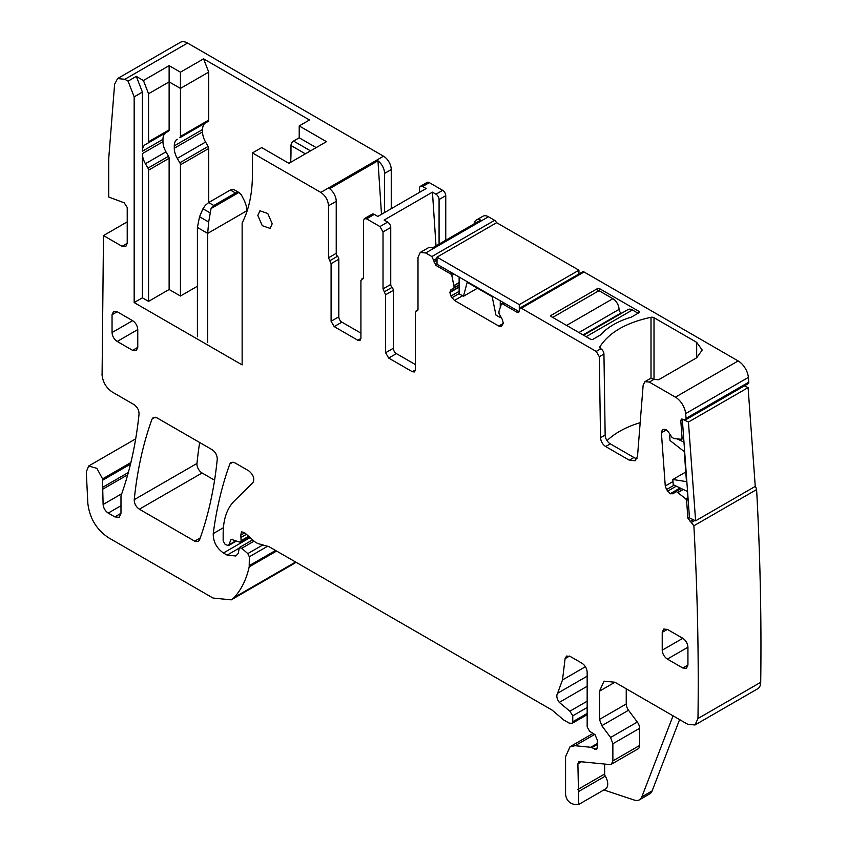 <?xml version="1.0" encoding="UTF-8"?>
<svg xmlns="http://www.w3.org/2000/svg" width="847" height="847" viewBox="0 0 847 847"><rect width="100%" height="100%" fill="white"/><g stroke="black" fill="none" stroke-linecap="round" stroke-linejoin="round"><path stroke-width="1.27" d="M682.343 419.731L680.797 420.62L681.39 419.085L685.477 419.911L686.07 418.365L685.647 413.611A14.547 8.396 -120 0 0 675.419 397.158L649.31 382.082L644.948 381.648L649.575 378.969A8.724 5.04 -120 0 1 653.937 379.403L658.627 379.742L696.679 357.773L702.216 350.055L696.679 342.336L654.011 317.71A2.912 1.683 180 0 0 651.004 317.307C626.134 322.643 609.088 332.479 599.845 346.836L599.687 347.397M599.845 347.937L599.845 346.836L600.851 348.763A4.362 2.52 -120 0 1 603.943 354.046L599.316 356.714L596.224 351.431L521.339 308.202L519.889 308.054L582.62 271.834A2.912 1.683 -120 0 1 584.07 271.982L738.15 360.938L675.419 397.158M639.093 312.649L631.29 317.159A70.534 40.72 180 0 0 600.618 334.861L592.815 339.372A1.45 0.836 180 0 1 590.761 339.372L551.164 316.513A1.45 0.836 180 0 1 550.741 315.92A1.45 0.836 180 0 1 551.164 315.328L597.442 288.605A1.45 0.836 180 0 1 599.496 288.605L639.093 311.463A1.45 0.836 180 0 1 639.517 312.056A1.45 0.836 180 0 1 639.093 312.649L639.093 311.463M685.477 419.911L748.208 383.691A2.912 1.683 60 0 0 748.801 382.156A2886.925 1666.78 60 0 0 748.377 377.402A14.547 8.396 -120 0 0 738.15 360.938M130.883 462.536L102.572 478.883L96.886 468.359L88.681 465.998L86.288 471.885L87.844 503.436C89.602 518.131 96.452 529.534 108.384 537.633L213.042 598.056L231.22 599.856L234.132 597.516C241.342 589.671 246.371 579.443 249.209 566.855L249.336 556.786L247.811 553.61L241.776 548.253L239.299 547.586L238.303 553.335L235.837 555.992L227.112 555.124L223.428 552.996C216.504 548.03 213.105 541.561 213.243 533.589C216.536 508.444 222.083 485.215 229.876 463.923L231.093 462.388L234.725 462.748L248.774 470.858C253.465 474.786 254.841 478.746 252.904 482.705L234.259 501.043C226.964 508.412 223.269 519.222 223.163 533.483L223.163 540.968L225.228 544.536L228.552 545.595L231.072 539.285L240.357 542.313L241.109 540.651L240.792 535.156L241.501 531.81L244.487 532.604L255 541.932L257.657 543.467L269.198 546.77L552.159 710.135L563.721 719.971L569.046 723.042L572.011 723.423L572.763 721.76L572.763 715.81L569.883 711.205L559.264 702.385C556.775 698.775 556.214 695.736 557.57 693.269L562.493 679.961L565.087 658.638L566.558 656.065L570.19 656.425L582.016 663.254C585.139 665.403 586.855 668.368 587.162 672.158L587.162 726.895L589.628 731.289L594.975 734.624L597.273 739.982L597.273 746.747L596.69 749.574L590.804 747.276L575.081 745.72L570.084 746.694L565.563 756.678L565.563 794.221C566.05 798.7 568.115 801.834 571.778 803.623L574.88 804.65L578.734 804.459L577.898 763.803L579.803 761.612L578.808 761.802M579.803 761.612L609.692 764.566L611.365 764.248L612.868 760.913L612.868 743.761L610.571 737.483L601.793 725.688L599.496 719.421L599.496 691.152L604.017 681.168L614.922 682.248L687.7 724.27L694.974 724.99L697.981 718.51C698.839 655.493 697.462 591.248 693.873 525.786L687.88 518.163L686.589 500.355L685.795 498.841L676.255 491.472L673.026 493.78L670.231 493.663L666.536 489.555L665.266 485.998L661.401 432.785L662.238 430.223L663.127 429.514L665.922 429.63L668.548 432.108L671.978 437.412L674.117 438.598L681.464 439.275L682.089 438.428L681.464 439.275M681.316 488.55L675.906 491.482M680.797 420.62L682.089 438.428L683.635 437.539M644.948 381.648L643.159 385.036L637.516 456.247L635.134 460.768L629.321 460.196L605.669 446.538C602.588 444.421 600.872 441.488 600.523 437.73L599.316 356.714M519.889 308.054L519.285 311.167L519.285 304.634L437.02 257.139L437.02 264.264L519.222 311.717M503.933 302.898L502.398 303.787L517.231 312.352L518.682 312.501L519.285 311.167M501.413 304.041L502.398 303.787L501.413 304.041L498.999 311.241L498.978 313.443L502.292 319.435L503.34 323.395L498.767 326.042L501.318 326.296L503.34 323.395M459.127 287.186L449.873 292.522L450.922 296.069L454.447 300.452L498.767 326.042M449.873 292.522L450.922 289.78L454.246 287.62L451.8 275.402L450.816 274.015L435.983 265.45L431.875 256.546L425.702 252.978L420.25 252.438L417.995 257.435L417.995 309.441L416.703 310.891L417.391 310.764M417.836 310.235L416.025 311.018L417.942 309.917M416.703 310.891L415.422 312.352L415.422 369.948L412.33 371.727L414.511 371.939L415.422 369.948M384.316 291.844L392.023 287.398A2.912 1.683 -120 0 1 390.742 284.454L383.024 288.901L385.597 294.788L385.597 352.733L388.678 358.069L412.33 371.727M383.024 288.901L383.024 231.909L379.943 226.562L366.571 218.844L364.39 218.632L363.49 220.622L363.49 277.625L362.198 279.087L362.887 278.949M360.917 333.136L341.892 322.156A4.362 2.52 60 0 1 338.811 316.81L338.811 259.214L331.092 263.671L331.092 321.257L334.184 326.603L357.836 340.261L360.017 340.473L360.917 338.482L360.917 280.537L362.198 279.087L361.521 279.214L363.437 278.102M331.092 263.671L329.811 260.728L337.519 256.27A2.912 1.683 60 0 1 338.811 259.214M337.519 256.27A2.912 1.683 60 0 1 336.238 253.327L336.238 201.332L328.52 205.779L328.52 257.784L329.811 260.728M328.52 205.779C328.064 200.104 325.492 195.657 320.812 192.417L252.427 152.936L252.427 174.524C252.374 193.476 248.944 209.643 242.136 223.005L242.136 364.898L134.165 302.57L134.165 96.854L142.402 92.111L142.402 151.211A14.547 8.396 60 0 1 145.409 144.551L168.521 131.211A2.912 1.683 60 0 0 169.125 129.877L169.125 65.664L180.443 72.196L203.576 58.835L208.722 72.09L208.722 120.083A2.912 1.683 60 0 1 208.118 121.417L179.839 137.743A2.912 1.683 60 0 0 180.443 136.409L180.443 88.416L169.125 81.884L148.564 93.752L148.564 141.756A2.912 1.683 60 0 1 147.96 143.09L165.98 132.683A14.547 8.396 60 0 0 162.963 139.342L162.963 141.714A14.547 8.396 60 0 0 165.98 151.846L168.521 156.261A2.912 1.683 60 0 1 169.125 158.283L169.125 289.494L180.443 296.027L197.404 286.233M102.095 374.183L103.482 235.572L122.074 246.308L125.716 246.668L127.219 243.333L127.219 207.483L124.202 202.814L108.712 197.023L108.712 158.675L114.61 84.213L117.585 78.57L124.858 79.29L128.077 81.143L134.165 96.854M102 374.247C102.614 381.806 106.044 387.746 112.291 392.055L133.932 404.548C137.33 406.973 139.035 410.149 139.046 414.109C136.113 442.166 130.565 468.052 122.413 491.768L120.983 495.876L120.983 513.324L114.811 516.892L119.173 517.326L120.983 513.324M128.331 472.499L102.688 487.3L103.101 504.505C103.525 508.189 105.24 511.048 108.236 513.091L114.811 516.892M102.688 487.3L102.572 478.883M217.256 459.243C217.234 455.294 215.53 452.107 212.142 449.704L156.939 417.836L153.307 417.476L152.079 419.011C143.185 443.415 137.235 470.307 134.239 499.666C134.25 503.616 135.954 506.792 139.353 509.206L194.662 541.138L198.293 541.498L199.521 539.952C208.383 515.516 214.291 488.613 217.256 459.243M667.372 659.093L682.798 667.997L686.43 668.357L687.933 665.033L687.933 647.214C687.637 643.434 685.922 640.47 682.798 638.31L662.227 650.189C662.534 653.969 664.249 656.933 667.372 659.093L687.933 647.214M662.227 650.189L662.227 632.37L667.372 629.406L663.73 629.046L662.227 632.37M667.372 629.406L682.798 638.31M112.048 332.543L112.048 314.735L117.193 311.76L132.619 320.674L112.048 332.543C112.355 336.323 114.07 339.298 117.193 341.447L132.619 350.351L136.251 350.711L137.765 347.386L137.765 329.578C137.458 325.788 135.742 322.823 132.619 320.674M117.193 311.76L113.562 311.4L112.048 314.735M257.827 215.434L262.263 225.673L270.108 228.404L272.215 223.746L267.779 213.497L259.934 210.776L257.827 215.434M754.995 486.538A2.912 1.683 60 0 1 756.604 489.566A2886.894 1666.758 60 0 1 760.712 682.29A14.547 8.396 60 0 1 757.705 688.77L694.974 724.99M295.942 562.207A36.357 20.995 60 0 1 293.951 563.647L231.22 599.856M117.585 78.57L180.316 42.35A14.547 8.396 60 0 1 187.579 43.07L383.543 156.208A10.905 6.3 60 0 1 391.25 169.559L391.25 208.68M419.53 192.354L419.53 188.267A4.362 2.52 60 0 1 420.44 186.266L427.121 182.412A4.362 2.52 60 0 1 429.302 182.624L442.674 190.342A4.362 2.52 60 0 1 445.755 195.689L439.074 199.543A4.362 2.52 -120 0 0 435.983 194.207L432.446 192.153L384.115 220.061L387.651 222.105L379.943 226.562M445.755 240.23L445.755 195.689M420.25 252.438L427.968 247.991A10.905 6.3 -120 0 1 432.33 247.991L480.662 220.082A10.905 6.3 -120 0 0 476.3 220.082L482.981 216.229A10.905 6.3 60 0 1 488.433 216.768L494.606 220.326A2.912 1.683 60 0 1 496.48 222.803M214.577 480.207L202.084 472.986A7.274 4.203 60 0 1 196.97 463.447A509.015 293.877 60 0 1 199.67 442.505M748.801 382.156L686.07 418.365M169.125 289.494L148.564 301.373L142.402 297.816L134.165 302.57M148.564 301.373L148.564 170.162A2.912 1.683 60 0 0 147.96 168.13L145.409 163.725A14.547 8.396 60 0 1 142.402 153.593L142.402 297.816M128.077 81.143L136.303 76.399L142.402 92.111M316.185 147.6L299.213 137.796L299.213 125.928L309.494 119.988L203.576 58.835M299.213 125.928L326.466 141.661L288.933 163.333L261.681 147.6L252.427 152.936M136.303 76.399L143.418 80.507L169.125 65.664M103.482 235.572L127.219 221.861M679.601 719.59L652.116 790.918A14.547 8.396 -120 0 1 649.734 793.872L639.443 799.812A14.547 8.396 -120 0 1 634.308 800.066L603.847 789.955M578.819 804.406L605.467 789.023A10.905 6.3 -120 0 0 605.287 776.127L578.554 791.564M604.642 764.068L604.642 774.02A2.912 1.683 -120 0 0 605.287 776.127M611.365 764.248L638.098 748.812A7.274 4.203 -120 0 0 639.601 745.476L639.601 728.325A7.274 4.203 -120 0 0 637.304 722.046L628.527 710.252L601.793 725.688M626.24 688.78L626.24 703.973A7.274 4.203 -120 0 0 628.527 710.252M756.604 489.566L693.873 525.786M603.943 354.046L605.15 435.062A7.274 4.203 -120 0 0 610.295 443.86L633.948 457.518A11.636 6.712 -120 0 0 636.965 458.598M459.127 285.047L450.922 289.78M476.3 220.082A10.905 6.3 -120 0 0 474.119 223.862M388.678 358.069L396.396 353.623L415.422 364.602M396.396 353.623A4.362 2.52 60 0 1 393.315 348.276L393.315 290.341A2.912 1.683 60 0 0 392.023 287.398M390.742 284.454L390.742 227.451A4.362 2.52 -120 0 0 387.651 222.105M364.39 218.621L372.108 214.175A4.362 2.52 60 0 1 374.289 214.386L377.826 216.44L426.157 188.532L422.621 186.488A4.362 2.52 60 0 0 420.44 186.266M384.57 212.544L384.57 173.423A10.905 6.3 60 0 0 377.953 160.782L329.61 188.69A10.905 6.3 60 0 1 336.238 201.332M439.074 244.095L439.074 199.543M205.567 142.052L208.118 146.457L179.839 162.783L177.288 158.378L205.567 142.052A14.547 8.396 60 0 1 202.56 131.92L202.56 129.538A14.547 8.396 60 0 1 205.567 122.889M208.118 146.457A2.912 1.683 60 0 1 208.722 148.49L208.722 202.518M310.531 150.861L293.56 141.068A3.632 2.096 120 0 0 290.987 145.515L290.987 152.259A159.977 92.365 60 0 1 290.637 162.349M179.839 162.783A2.912 1.683 60 0 1 180.443 164.816L180.443 296.027M177.288 158.378A14.547 8.396 60 0 1 174.281 148.246L174.281 145.864A14.547 8.396 60 0 1 177.288 139.215M143.418 80.507L148.564 93.752M293.56 141.068L299.213 137.796M208.722 72.09L180.443 88.416L180.443 72.196M639.443 799.812A14.547 8.396 -120 0 0 641.835 796.858L673.069 715.81M432.446 192.153L436.014 245.863M377.953 160.782L381.499 214.312M145.409 144.551L165.98 132.683M640.173 422.685A82.9 47.856 0 0 0 607.034 440.641M197.404 336.704L197.404 227.451L207.695 233.391L246.763 210.829L246.763 212.015M207.695 342.633L207.695 233.391L208.669 222.009L199.532 216.737L197.404 227.451M238.706 192.502L235.508 192.989L213.804 205.514L208.669 202.549L205.376 205.281L202.973 208.743L199.532 216.737M208.669 202.549L230.363 190.014L233.603 189.432M211.125 208.51L238.801 192.523L239.553 192.862L233.581 189.41M238.801 192.523L241.204 194.598L244.645 201.237L246.233 205.81L246.763 210.829M213.804 205.514L211.104 208.436M211.051 208.553L208.669 222.009M638.066 313.242L632.402 309.981A8.724 5.04 -120 0 0 628.04 309.547L583.572 335.221M621.624 313.252L621.095 312.945A2.912 1.683 -120 0 1 619.041 309.388A8.724 5.04 -120 0 0 612.868 298.695L598.988 290.68L552.71 317.403M670.348 434.882L669.628 435.294L670.009 440.493L684.291 451.652L686.462 481.625L672.836 479.487L673.217 484.685L687.552 491.514M683.963 442.123L677.187 438.894M671.057 435.972L669.628 435.294M685.763 472.023L672.836 479.487M688.442 422.039L682.301 419.117L689.469 517.888L695.609 520.82L688.442 422.039L748.092 387.608L755.259 486.379L695.609 520.82M748.092 387.608L744.439 385.872M477.464 288.213L463.457 296.291L467.205 282.284L492.181 296.704L495.929 315.042L500.259 317.54L500.259 315.92M459.127 277.033L459.127 293.793L463.457 296.291M500.259 300.78L500.259 307.493M500.969 317.138L500.259 317.54M437.02 257.139L496.66 222.697L578.935 270.204L519.285 304.634M578.935 273.962L578.935 270.204M653.937 379.403L649.31 382.082M584.07 271.982L521.339 308.202M600.851 348.763L596.224 351.431M748.377 377.402L685.647 413.611M597.442 291.569L597.442 288.605M599.496 290.976L599.496 288.605M551.164 316.513L551.164 315.328M383.543 156.208L320.812 192.417M124.858 79.29L187.579 43.07M122.074 246.308L127.219 243.333M130.491 464.135L102.805 480.122M120.983 505.723L108.236 513.091M121.312 493.992L103.101 504.505M127.706 474.786L102.413 489.386M295.614 562.027L234.132 597.516M276.598 551.037L249.209 566.855M275.582 550.455L249.336 565.605M267.726 546.167L249.336 556.786M262.93 544.886L247.811 553.61M254.111 541.138L241.776 548.253M238.653 548.454L227.112 555.124M250.109 537.591L223.428 552.996M223.396 527.723L213.243 533.589M233.031 462.102L229.876 463.923M235.805 540.841L229.219 544.642M232.226 539.179L230.405 540.227M248.647 536.299L241.109 540.651M246.435 534.33L241.109 537.4M244.772 532.858L240.792 535.156M587.162 713.449L572.763 721.76M587.162 707.499L572.763 715.81M587.162 701.231L569.883 711.205M587.162 686.282L559.264 702.385M587.162 676.192L557.57 693.269M585.425 666.716L562.493 679.961M569.523 656.086L565.087 658.638M597.442 747.912L594.869 749.394M596.934 744.651L591.788 747.615M596.923 743.74L590.804 747.276M594.647 734.423L575.081 745.72M604.642 774.02L577.898 789.457M581.423 761.771L577.898 763.803M639.601 745.476L612.868 760.913M639.601 728.325L612.868 743.761M637.304 722.046L610.571 737.483M626.24 703.973L599.496 719.421M614.922 682.248L599.496 691.152M760.712 682.29L697.981 718.51M694.879 520.471L691.639 522.345M693.344 519.74L690.104 521.614M689.426 517.273L687.88 518.163M688.124 499.465L686.589 500.355M687.986 497.57L685.795 498.841M683.264 489.471L678.172 492.414M683.074 489.386L678.013 492.308M680.459 488.137L670.58 493.833M680.099 487.967L670.231 493.663M676.308 486.157L667.595 491.186M674.18 485.14L666.536 489.555M672.984 481.541L665.266 485.998M666.398 429.895L661.401 432.785M664.112 429.143L662.238 430.223M633.948 457.518L629.321 460.196M610.295 443.86L605.669 446.538M605.15 435.062L600.523 437.73M518.766 311.463L517.231 312.352M462.547 295.772L454.447 300.452M459.127 293.591L451.906 297.763M459.127 291.336L450.922 296.069M459.127 286.762L449.873 292.109M459.127 284.793L454.246 287.62M459.127 282.76L454.246 285.587M459.127 282.549L454.214 285.386M454.056 274.1L451.8 275.402M452.362 273.126L450.816 274.015M437.528 264.56L435.983 265.45M437.02 260.103L433.929 261.892M437.02 258.324L433.929 260.103M494.606 220.326L431.875 256.546M488.433 216.768L425.702 252.978M385.597 352.733L393.315 348.276M385.597 294.788L393.315 290.341M390.742 227.451L383.024 231.909M429.302 182.624L422.621 186.488M374.289 214.386L366.571 218.844M442.674 190.342L435.983 194.207M362.198 279.087L363.342 278.43M360.917 338.482L357.836 340.261M341.892 322.156L334.184 326.603M331.092 321.257L338.811 316.81M328.52 257.784L336.238 253.327M384.57 173.423L391.25 169.559M202.084 472.986L139.353 509.206M200.252 537.909L194.662 541.138M196.97 463.447L134.239 499.666M155.245 417.19L152.079 419.011M687.933 665.033L682.798 667.997M137.765 329.578L117.193 341.447M137.765 347.386L132.619 350.351M180.443 164.816L208.722 148.49M148.564 170.162L169.125 158.283M142.402 153.593L162.963 141.714M142.402 151.211L162.963 139.342M652.116 790.918L641.835 796.858M202.56 131.92L174.281 148.246M174.281 145.864L202.56 129.538M208.722 120.083L180.443 136.409M305.386 153.826L290.987 145.515M147.96 168.13L168.521 156.261M145.409 163.725L165.98 151.846M148.564 141.756L169.125 129.877M696.679 357.773L696.679 342.336M654.011 379.456L654.011 317.71M651.004 378.567L651.004 317.307M235.508 192.989L230.363 190.014M202.973 208.743L209.834 212.713M632.402 309.981L586.124 336.693M583.043 334.914L621.095 312.945M619.041 309.388L578.935 332.543M612.868 298.695L566.59 325.417M135.689 438.852L88.681 465.988M252.671 539.867L239.299 547.586M236.345 541.095L228.552 545.584M249.484 537.04L240.357 542.313M587.162 714.677L572.011 723.423M593.048 733.428L570.084 746.694M683.677 438.121L681.793 439.201M503.51 302.654L501.668 303.713"/></g></svg>
